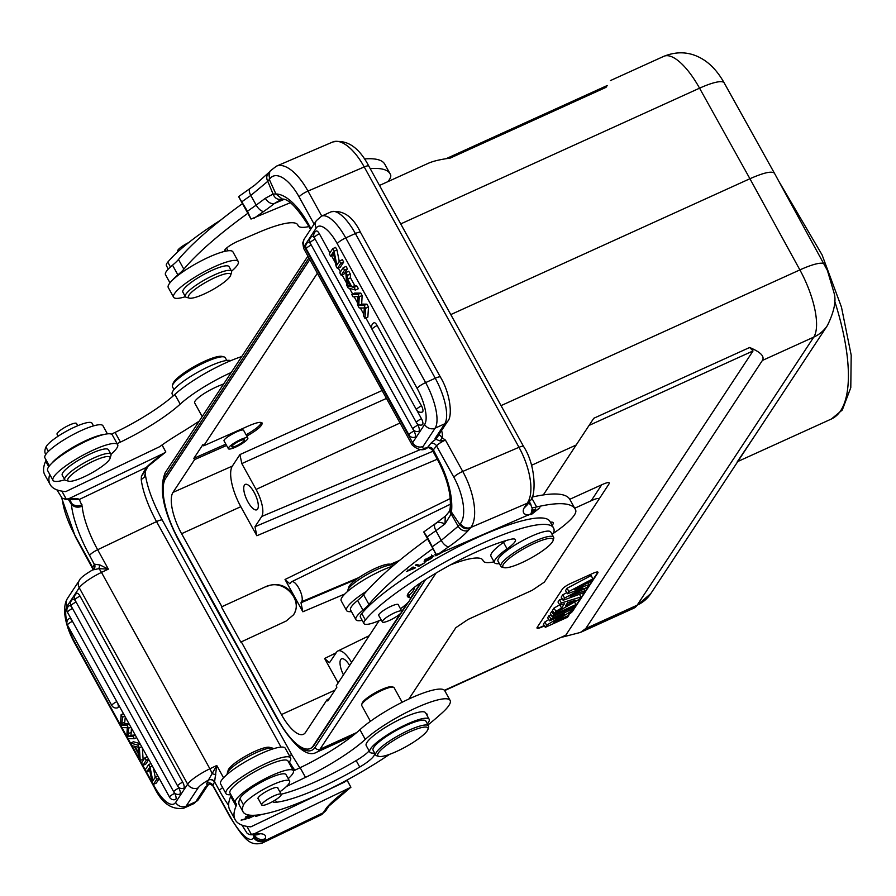 <?xml version="1.0" encoding="UTF-8"?>
<svg xmlns="http://www.w3.org/2000/svg" width="896" height="896" viewBox="0 0 896 896"><rect width="100%" height="100%" fill="white"/><g stroke="black" fill="none" stroke-linecap="round" stroke-linejoin="round"><path stroke-width="1.34" d="M549.562 620.861L564.446 614.107L546.694 625.229L545.317 627.323L567.56 617.21L568.814 615.306L553.582 622.227L571.738 610.87L573.07 608.854L550.827 618.957L549.562 620.861L547.646 617.725L548.957 615.731L550.827 618.957M548.766 619.55L544.813 622.026L546.694 625.229M544.813 622.026L543.39 624.187L545.317 627.323M567.84 613.312L568.814 615.306M572.466 607.611L573.07 608.854M551.018 614.79L548.957 615.731M552.25 616.795L574.493 606.693L575.859 604.621L553.605 614.723L552.25 616.795L550.323 613.659L551.746 611.509L553.605 614.723M574.56 601.989L575.859 604.621M552.821 611.016L551.746 611.509M565.578 605.774L575.322 600.275L567.582 602.728L565.578 605.774M579.421 599.211L580.888 596.994L561.344 602.986L559.91 605.17L564.435 603.725L561.59 608.048L555.867 611.296L554.389 613.536L579.421 599.211M579.522 594.261L580.888 596.994M562.274 598.886L559.496 599.738L561.344 602.986M559.496 599.738L557.995 602.022L559.91 605.17M559.776 604.957L561.59 608.048M559.709 604.845L553.997 608.093L555.867 611.296M553.997 608.093L552.451 610.434L554.389 613.536M583.072 588.157L567.426 593.757L568.915 591.483L592.827 578.861L591.438 580.978L574.627 589.758L589.053 584.595L587.406 587.093L570.147 596.266L585.054 590.666L583.688 592.738L563.125 600.275L564.592 598.058L583.072 588.157M592.827 578.861L591.192 575.523L567.045 588.28L565.51 590.61L567.426 593.757M566.765 592.682L562.71 594.843L564.592 598.058M562.71 594.843L561.21 597.128L563.125 600.275M584.136 588.829L585.054 590.666M588.112 582.714L589.053 584.595M567.045 588.28L568.915 591.483M544.23 625.554L541.744 626.674A7.538 1.523 -28.9 0 1 536.973 627.894M597.834 572.074A7.538 1.523 -28.9 0 1 597.61 572.611L572.32 610.994A7.538 1.523 -28.9 0 1 568.31 614.275M568.467 614.6A7.538 1.523 151.1 0 0 572.499 611.318L597.789 572.936A7.538 1.523 151.1 0 0 597.968 572.208A7.538 1.523 151.1 0 0 593.062 573.294L570.584 583.498A7.538 1.523 151.1 0 0 562.475 588.974L537.186 627.357A7.538 1.523 151.1 0 0 537.018 628.085A7.538 1.523 151.1 0 0 541.923 626.998L544.421 625.867M239.165 441.168A7.157 1.456 151.1 0 0 231.84 446.802A7.157 1.456 151.1 0 0 238.806 444.618A7.157 1.456 151.1 0 0 244.373 439.891A7.157 1.456 151.1 0 0 239.165 441.168M239.758 439.958A11.11 2.251 -28.9 0 1 247.834 437.976A11.11 2.251 -28.9 0 1 247.576 439.051A11.11 2.251 -28.9 0 1 237.395 446.275A11.11 2.251 -28.9 0 1 228.379 448.717A11.11 2.251 -28.9 0 1 239.758 439.958M224.112 441C222.219 438.682 242.715 427.582 243.667 430.416L247.834 437.976M221.894 606.704L266.941 586.13L221.894 606.704L181.597 533.702A34.518 12.163 -114.4 0 1 172.984 492.397L194.566 459.637L193.85 458.349L202.955 444.528L203.672 445.816L248.83 425.802C256.435 422.542 260.882 421.613 262.17 423.024C262.36 425.746 257.242 430.102 246.803 436.106M247.901 501.838A13.944 4.917 -114.4 0 0 256.782 509.802A13.944 4.917 -114.4 0 0 255.494 495.074A13.944 4.917 -114.4 0 0 245.246 484.411A13.944 4.917 -114.4 0 0 247.901 501.838M432.902 451.248L254.968 526.725L256.85 535.741L240.8 506.677A33.914 11.95 65.6 0 1 232.344 466.088L239.926 454.574L241.808 463.59L386.467 398.418M254.968 526.725L261.71 516.488A22.602 7.974 65.6 0 0 256.077 489.429L241.808 463.59M349.642 665.448A13.944 4.917 -114.4 0 0 341.533 658.829A13.944 4.917 -114.4 0 0 343.448 674.856M266.941 586.13C278.062 582.378 287.056 585.547 293.944 595.638L302.859 611.789L300.978 602.773L301.683 601.698A11.301 3.987 65.6 0 0 299.398 589.198A11.301 3.987 65.6 0 0 291.626 581.739L450.43 504.19M221.558 607.208L240.811 642.096L286.194 621.018L293.586 614.734C297.237 608.709 297.36 602.336 293.944 595.638L285.029 579.488L289.856 583.778L290.987 582.333A11.301 3.987 65.6 0 1 291.626 581.739M329.336 698.645L327.085 699.686L305.502 732.446A34.518 12.163 -114.4 0 1 303.475 734.272A34.518 12.163 -114.4 0 1 281.445 714.582L241.147 641.581M338.117 682.954L324.61 658.482L329.437 662.771L336.605 652.142A22.602 7.974 65.6 0 1 337.882 650.978A22.602 7.974 65.6 0 1 351.59 662.491M327.085 699.686L327.802 700.986L336.896 687.165L336.19 685.877L379.154 620.648M266.605 586.645C283.069 578.088 303.923 600.062 293.44 614.936M227.998 630.403L178.147 538.899A3.763 0.739 151.3 0 0 178.058 539.246L278.354 720.933A3.763 0.795 -29.1 0 1 278.432 720.563L228.088 630.045M407.109 733.074A28.638 5.802 -28.9 0 1 409.259 732.066A28.638 5.802 -28.9 0 1 427.963 729.31A28.638 5.802 -28.9 0 1 405.664 746.872A28.638 5.802 -28.9 0 1 378.918 756.381A28.638 5.802 -28.9 0 1 407.109 733.074M378.918 756.381L376.936 755.854A30.139 6.115 -28.9 0 1 375.76 755.07A30.139 6.115 -28.9 0 1 408.89 730.262A30.139 6.115 -28.9 0 1 428.534 725.939A30.139 6.115 -28.9 0 1 428.568 727.362L427.963 729.31M428.534 725.939L425.858 721.09A30.139 6.115 151.1 0 0 396.514 730.307A30.139 6.115 151.1 0 0 373.083 750.221L375.76 755.07M268.99 803.432A11.11 2.251 -28.9 0 1 261.744 805.034A11.11 2.251 -28.9 0 1 270.379 797.686A11.11 2.251 -28.9 0 1 281.21 794.293A11.11 2.251 -28.9 0 1 268.99 803.432M277.838 788.2A11.301 2.296 151.1 0 0 277.805 787.741A11.301 2.296 151.1 0 0 266.795 791.19A11.301 2.296 151.1 0 0 258.014 798.661A11.301 2.296 151.1 0 0 258.384 798.941M389.547 754.354A110.768 22.467 -28.9 0 1 243.029 811.81A110.768 22.467 -28.9 0 1 243.51 804.933A26.376 5.354 -28.9 0 1 266.93 787.517A26.376 5.354 -28.9 0 1 289.576 781.077A26.376 5.354 -28.9 0 1 281.579 790.552A30.139 6.115 151.1 0 0 279.866 791.862M272.608 801.606A30.139 6.115 151.1 0 0 276.573 802.222A85.904 17.416 151.1 0 0 359.733 767.054A22.602 4.581 151.1 0 0 374.338 753.827A22.602 4.581 151.1 0 0 372.512 753.11A33.914 6.877 -28.9 0 1 369.779 752.046A33.914 6.877 -28.9 0 1 396.144 729.635A33.914 6.877 -28.9 0 1 429.15 719.264A33.914 6.877 -28.9 0 1 427.381 723.845M289.576 781.077L286.014 774.614A26.376 5.354 151.1 0 0 263.368 781.066A26.376 5.354 151.1 0 0 239.949 798.47A110.768 22.467 151.1 0 0 239.467 805.358L243.029 811.81M429.15 719.264L425.589 712.813A33.914 6.877 151.1 0 0 392.582 723.173A33.914 6.877 151.1 0 0 366.218 745.584L369.779 752.046M369.152 750.904A22.602 4.581 -28.9 0 1 356.171 760.592A85.904 17.416 -28.9 0 1 281.165 794.226M250.566 815.237L246.434 816.379L245.325 817.186L248.752 816.547L245.851 818.653L241.08 820.131L245.56 819.302L251.126 815.27M252.291 815.304L254.083 815.707L249.928 817.69L250.701 816.782L249.749 817.051L248.562 818.44L255.405 815.214M266.358 813.512L267.266 813.31M260.68 814.598L257.141 815.752L257.499 815.024M256.659 815.114L255.774 816.502L261.542 814.464M273.482 748.742A26.376 5.354 151.1 0 0 272.485 748.104L269.528 747.32A24.114 4.894 151.1 0 0 247.005 755.328A24.114 4.894 151.1 0 0 228.222 770.123L227.315 773.046A26.376 5.354 151.1 0 0 227.315 774.222M272.485 748.104A26.376 5.354 151.1 0 0 247.845 756.862A26.376 5.354 151.1 0 0 227.315 773.046M290.606 757.915L285.253 748.227A36.926 7.493 151.1 0 0 249.312 759.517A36.926 7.493 151.1 0 0 220.606 783.91L225.96 793.598A36.926 7.493 -28.9 0 1 254.666 769.205A36.926 7.493 -28.9 0 1 290.606 757.915A36.926 7.493 -28.9 0 1 288.893 762.619M230.843 794.662A36.926 7.493 -28.9 0 1 225.96 793.598M348.835 779.061A75.354 15.277 151.1 0 0 344.669 781.995L250.869 826.84A226.061 45.842 -28.9 0 1 235.222 819.84A226.061 45.842 -28.9 0 1 236.085 806.075A37.677 7.638 151.1 0 0 236.23 803.779A37.677 7.638 151.1 0 0 235.738 803.242A33.152 6.72 -28.9 0 1 235.312 802.76A33.152 6.72 -28.9 0 1 261.094 780.853A33.152 6.72 -28.9 0 1 293.373 770.717A33.152 6.72 -28.9 0 1 288.232 778.646M231.078 795.088A37.677 7.638 -28.9 0 1 230.731 796.387A226.061 45.842 151.1 0 0 229.88 810.152L235.222 819.84M293.373 770.717L288.019 761.029A33.152 6.72 151.1 0 0 255.741 771.165A33.152 6.72 151.1 0 0 229.97 793.072L235.312 802.76M365.277 739.402A52.752 10.696 -28.9 0 1 414.904 708.389A52.752 10.696 -28.9 0 1 450.117 700.426L444.774 690.738A52.752 10.696 151.1 0 0 409.562 698.701A52.752 10.696 151.1 0 0 359.934 729.702L365.277 739.402A67.816 13.754 151.1 0 1 305.491 777.381L286.474 786.475M293.451 770.885L300.149 767.693A67.816 13.754 -28.9 0 0 359.934 729.702M450.117 700.426A52.752 10.696 -28.9 0 1 442.602 712.443A173.309 35.146 -28.9 0 1 427.986 724.954M347.166 780.226L350.907 787.248L347.066 780.293M124.835 716.162L122.506 717.226L121.106 714.694L120.467 724.752L122.046 727.619A1892.285 667.061 -114.4 0 1 126.739 727.675A24.707 8.714 65.6 0 0 127.277 727.653L126.829 736.288L128.15 738.674L134.344 738.674L132.978 736.187A1342.645 473.301 -114.4 0 1 129.315 736.546A55.082 19.421 65.6 0 0 127.949 736.736L130.827 735.426A30.71 10.83 -114.4 0 0 131.219 732.357L131.41 728.078M121.106 714.694L123.435 713.63M122.506 717.226L121.856 723.498A41.742 14.717 65.6 0 1 121.598 725.245A127.277 44.867 65.6 0 1 122.685 725.144M125.373 723.845A127.277 44.867 -114.4 0 0 124.488 723.934A41.742 14.717 -114.4 0 0 124.734 722.176L125.283 716.979M124.488 723.934L121.598 725.245M129.069 723.845L125.552 723.766L122.662 725.077L126.885 725.166L129.214 724.114M130.894 727.16L128.576 728.213L126.885 725.166M128.576 728.213L128.33 733.667A30.71 10.83 65.6 0 1 127.938 736.736M135.195 734.944A1342.645 473.301 65.6 0 1 132.205 735.235L129.315 736.546M132.205 735.235A55.082 19.421 -114.4 0 0 130.838 735.426M135.296 735.134L132.978 736.187M136.674 737.61L134.344 738.674M69.362 618.509A4.883 1.725 65.6 0 1 71.859 620.2M117.466 702.811A4.883 1.725 65.6 0 1 117.768 707.739A4.894 4.894 0 0 1 111.821 705.499A4.894 0.997 -28.9 0 1 116.816 701.646M72.979 599.234A4.883 1.725 65.6 0 1 75.466 600.925M178.091 786.699L178.842 788.043A4.883 1.725 65.6 0 1 179.726 794.158M182.717 782.152A4.883 1.725 65.6 0 1 183.602 788.278A4.894 4.894 0 0 1 177.654 786.027A4.894 0.997 -28.9 0 1 182.717 782.152L80.013 596.109A4.894 0.997 151.1 0 0 74.95 599.984L177.654 786.027M76.854 593.342A4.883 1.725 65.6 0 1 80.013 596.109M69.406 605.674A4.883 1.725 65.6 0 1 71.904 607.376M174.216 792.59L174.653 793.363A4.883 1.725 65.6 0 1 175.538 799.49M147.235 756.739L144.906 757.803L146.261 760.267L148.59 759.214M144.906 757.803L141.534 762.922L142.89 765.386L146.261 760.267M148.77 759.539L145.779 764.075L142.89 765.386M138.421 752.674L134.926 746.357L137.021 746.894A14.997 5.286 65.6 0 0 138.253 746.928A31.819 11.222 65.6 0 0 138.275 749.09L138.421 752.674M138.477 753.995L134.176 746.189L132.026 745.696L130.581 743.075L137.906 745.114L139.373 747.779L140.213 760.525L138.656 757.714L138.477 753.995M137.906 745.114L140.235 744.061M130.581 743.075L133.459 741.765L139.966 743.568M141.702 746.726L139.373 747.779M140.213 760.525L143.102 759.214L142.352 747.902M159.275 778.557L156.285 783.093L153.395 784.403L151.995 781.872L149.24 768.051L146.586 772.083L145.275 769.709L148.658 764.59L150.046 767.122L152.813 780.942L155.456 776.922L156.766 779.285L159.096 778.232M153.395 784.403L156.766 779.285M150.976 763.538L148.658 764.59M152.376 766.069L150.046 767.122M153.339 767.805L155.232 777.269M157.786 775.869L155.456 776.922M149.71 770.414L146.586 772.083M93.486 569.43A4.525 4.301 33.9 0 0 94.438 564.178L99.971 564.984L98.84 568.646L92.68 569.968M70.437 499.621L71.389 504.235C74.166 507.282 77.762 507.942 82.197 506.206A44.834 12.174 -115.6 0 0 97.653 549.741L108.36 569.128L101.483 572.41A7.907 2.15 64.4 0 0 98.84 568.646L108.36 569.128L99.971 564.984M289.285 755.518A7.907 1.602 -28.9 0 1 292.096 755.317L162.299 520.184C152.79 502.387 147.101 486.909 145.23 473.771L144.301 477.165L141.243 479.595L141.411 476.179L145.286 470.971M72.15 499.688L79.318 499.464L146.25 467.466A7.907 6.194 46 0 0 147.997 466.379A7.907 6.194 46 0 0 148.008 466.368L165.446 452.278M61.858 491.12L66.371 499.307L69.53 498.355L163.341 453.51A75.354 15.277 151.1 0 0 146.25 467.466L141.445 476.157M71.098 499.195L72.072 499.677L74.659 498.49A226.061 45.842 -28.9 0 1 69.53 498.355M71.042 499.52L74.659 498.49A60.278 12.219 151.1 0 1 79.318 499.464L82.197 506.206M83.496 477.109A24.114 4.894 -28.9 0 1 68.734 481.208A24.114 4.894 -28.9 0 1 86.531 464.632A24.114 4.894 -28.9 0 1 110.04 458.405A24.114 4.894 -28.9 0 1 83.496 477.109M68.734 481.208L65.766 480.413A26.376 5.354 -28.9 0 1 64.736 479.73A26.376 5.354 -28.9 0 1 85.243 462.291A26.376 5.354 -28.9 0 1 110.914 454.238A26.376 5.354 -28.9 0 1 110.947 455.482L110.04 458.405M110.914 454.238L108.416 449.714A26.376 5.354 151.1 0 0 91.224 453.499A26.376 5.354 151.1 0 0 62.238 475.205L64.736 479.73M64.77 479.786A36.926 7.493 -28.9 0 1 52.998 480.301A36.926 7.493 -28.9 0 1 93.587 449.915A36.926 7.493 -28.9 0 1 117.656 444.618A36.926 7.493 -28.9 0 1 110.947 454.306M117.656 444.618L112.302 434.918A36.926 7.493 151.1 0 0 88.234 440.227A36.926 7.493 151.1 0 0 47.656 470.613L52.998 480.301M223.709 383.925L219.262 385.706A18.838 3.819 151.1 0 0 213.293 388.438A18.491 3.752 151.1 0 0 194.645 402.864L202.205 416.562M77.739 425.723L76.518 423.494A11.11 2.251 151.1 0 0 69.272 425.096A11.11 2.251 151.1 0 0 57.053 434.235L58.139 436.206M230.765 360.674A33.914 6.877 151.1 0 0 196.358 373.005A33.914 6.877 151.1 0 0 172.222 394.173L173.197 395.92M93.498 425.88L92.019 423.203A26.376 5.354 151.1 0 0 69.373 429.643A26.376 5.354 151.1 0 0 45.954 447.048A110.768 22.467 151.1 0 0 45.472 453.936L45.763 454.462M188.731 242.558A11.11 2.251 151.1 0 0 177.666 251.16L177.946 251.675M220.797 220.024A110.768 22.467 151.1 0 0 167.787 262.125A26.376 5.354 151.1 0 0 166.41 265.675L168.28 269.08M223.787 274.266A24.114 4.894 -28.9 0 1 230.642 275.318A24.114 4.894 -28.9 0 1 211.87 290.114A24.114 4.894 -28.9 0 1 189.336 298.122A24.114 4.894 -28.9 0 1 197.915 287.246A24.114 4.894 -28.9 0 1 223.787 274.266M189.336 298.122L186.379 297.338A26.376 5.354 -28.9 0 1 185.349 296.643A26.376 5.354 -28.9 0 1 214.334 274.938A26.376 5.354 -28.9 0 1 224.056 271.242A26.376 5.354 -28.9 0 1 231.526 271.152A26.376 5.354 -28.9 0 1 231.56 272.395L230.642 275.318M231.526 271.152L229.029 266.627A26.376 5.354 151.1 0 0 211.837 270.424A26.376 5.354 151.1 0 0 182.851 292.118L185.349 296.643M185.382 296.71A36.926 7.493 -28.9 0 1 173.611 297.226A36.926 7.493 -28.9 0 1 214.2 266.84A36.926 7.493 -28.9 0 1 238.258 261.531A36.926 7.493 -28.9 0 1 231.56 271.219M238.258 261.531L232.915 251.843A36.926 7.493 151.1 0 0 208.846 257.152A36.926 7.493 151.1 0 0 168.269 287.526L173.611 297.226M242.469 203.605A226.061 45.842 151.1 0 0 178.494 259.482A37.677 7.638 -28.9 0 1 172.525 265.182A33.152 6.72 151.1 0 0 165.502 274.725L169.971 282.822M172.357 280.235A33.152 6.72 -28.9 0 1 177.878 274.87A37.677 7.638 151.1 0 0 183.848 269.17A226.061 45.842 -28.9 0 1 247.822 213.304M308.885 226.587A52.752 10.696 -28.9 0 1 298.144 225.702A52.752 10.696 -28.9 0 1 297.987 225.333A67.816 13.754 151.1 0 0 297.786 224.874A67.816 13.754 151.1 0 0 258.563 232.411L237.843 241.304A11.301 2.296 151.1 0 0 224.594 250.97A11.301 2.296 151.1 0 0 225.098 251.283M370.194 168.605A173.309 35.146 -28.9 0 1 390.141 173.891A173.309 35.146 -28.9 0 1 390.667 175.078A52.752 10.696 -28.9 0 1 387.912 181.63M390.141 173.891L384.787 164.203A173.309 35.146 151.1 0 0 364.403 158.95M365.602 308.336L364.022 305.469L366.912 304.158L368.491 307.026L365.602 308.336L364.963 318.405L367.853 317.094L368.491 307.026M363.384 307.944A127.277 44.867 65.6 0 0 364.47 307.843A41.742 14.717 65.6 0 0 364.224 309.602L363.574 315.874L364.963 318.405M363.406 308.022L359.184 307.922L357.504 304.875L357.739 299.421A30.71 10.83 65.6 0 1 358.131 296.363A55.082 19.421 65.6 0 1 356.754 296.554A1342.645 473.301 -114.4 0 0 353.102 296.901L351.725 294.426L354.614 293.115L360.808 293.104L362.13 295.49L359.24 296.8L357.918 294.414L351.725 294.426M357.918 294.414L360.808 293.104M359.24 296.8L358.792 305.446A24.707 8.714 65.6 0 1 359.33 305.413A1892.285 667.061 -114.4 0 0 364.022 305.469M366.912 304.158A1892.285 667.061 65.6 0 1 362.219 304.102A24.707 8.714 -114.4 0 0 361.682 304.136L358.792 305.446M361.682 304.125L362.13 295.49M421.512 405.877A4.883 1.725 65.6 0 1 422.397 412.003A4.894 4.894 0 0 1 416.45 409.763A4.894 0.997 -28.9 0 1 421.512 405.877L377.16 325.528A4.894 0.997 151.1 0 0 372.098 329.414L416.45 409.763M374.002 322.762A4.883 1.725 65.6 0 1 377.16 325.528M416.853 423.259L417.894 425.152A4.883 1.725 65.6 0 1 418.79 431.278M312.043 236.342A4.883 1.725 65.6 0 1 314.53 238.045M308.168 242.234A4.883 1.725 65.6 0 1 310.654 243.925M413.28 429.699L414.019 431.043A4.883 1.725 65.6 0 1 414.915 437.158M421.467 418.712A4.883 1.725 65.6 0 1 422.352 424.827A4.894 4.894 0 0 1 416.405 422.587A4.894 0.997 -28.9 0 1 421.467 418.712L416.898 410.424M316.232 231.022A4.883 1.725 65.6 0 1 319.39 233.789L329.918 252.874M331.52 255.763L335.384 262.763M338.318 268.094L340.424 271.891M342.07 274.882L346.55 282.99M349.507 288.344L352.632 294.011M354.166 296.789L357.582 302.982M360.326 307.944L363.754 314.149M365.87 317.99L371.773 328.686M341.174 275.296L339.808 272.821L343.179 267.702L344.546 270.178L347.435 268.867L344.064 273.986L341.174 275.296L344.546 270.178M347.435 268.867L346.069 266.392L343.179 267.702M347.816 286.16A31.819 11.222 65.6 0 0 347.805 284.01L347.659 280.426L351.142 286.742L349.048 286.205A14.997 5.286 65.6 0 0 347.816 286.16L350.224 285.074M347.592 279.104L351.893 286.899L354.054 287.403L355.499 290.024L348.174 287.974L346.696 285.309L345.856 272.563L347.413 275.374L347.592 279.104L350.482 277.794L354.782 285.589L351.893 286.899M354.054 287.403L356.944 286.093L358.389 288.702L355.499 290.024M345.856 272.563L348.746 271.253L350.302 274.064L347.413 275.374M350.302 274.064L350.482 277.794M354.782 285.589L356.944 286.093M334.074 251.216L336.829 265.037L339.483 261.016L340.794 263.379L343.683 262.069L340.312 267.187L337.422 268.498L336.022 265.966L333.256 252.157L330.613 256.166L329.302 253.803L332.674 248.685L334.074 251.216L336.963 249.906L339.248 261.363M337.422 268.498L340.794 263.379M333.726 254.509L330.613 256.166M336.963 249.906L335.563 247.374L332.674 248.685M343.683 262.069L342.373 259.706L339.483 261.016M432.174 449.882C429.386 447.686 427.728 447.048 427.179 447.955L427.414 447.675A4.525 4.021 -135.3 0 1 433.171 450.061L432.152 449.882L437.629 459.805A7.907 1.602 -28.9 0 1 437.987 458.797L433.395 449.803A4.525 3.976 38.6 0 0 427.504 447.53L427.414 447.675M449.926 509.398C450.419 510.037 448.851 512.31 445.245 516.242L445.021 523.88L435.926 530.701C433.966 526.624 434 524.205 436.016 523.432C437.282 521.853 440.283 521.998 445.021 523.88L451.203 513.968A7.907 5.734 -165.4 0 1 449.926 509.398L450.184 508.133L451.494 512.131M459.749 524.418C462.437 528.248 465.875 529.57 470.053 528.382L470.77 527.475A7.907 6.955 -141.4 0 1 460.466 523.51L459.749 524.418M460.466 523.51A37.677 16.229 66.8 0 0 453.835 477.198A7.907 1.602 -28.9 0 1 462.739 471.442L518.986 447.306A45.584 19.645 -113.2 0 1 527.352 502.902L530.174 500.371M527.386 502.88L523.936 508.211L527.363 504.75M529.458 501.525L532.19 508.357L531.082 513.778L439.107 553.571A226.061 45.842 -28.9 0 1 448.829 546.706A7.907 3.517 -124.8 0 1 441.246 540.4L458.17 526.266A7.907 6.72 41.6 0 0 468.317 530.443L470.03 528.394M393.702 565.275A26.376 5.354 151.1 0 0 393.098 565.029L390.141 564.245A24.114 4.894 151.1 0 0 367.618 572.253A24.114 4.894 151.1 0 0 348.835 587.048L347.917 589.971A26.376 5.354 151.1 0 0 347.917 591.147M393.098 565.029A26.376 5.354 151.1 0 0 369.902 573.003A26.376 5.354 151.1 0 0 347.917 589.971M392.75 566.093A36.926 7.493 151.1 0 0 357.235 584.158A36.926 7.493 151.1 0 0 341.219 600.835L346.562 610.523A36.926 7.493 -28.9 0 1 366.598 591.237M351.456 611.587A36.926 7.493 -28.9 0 1 346.562 610.523M413.101 566.978L406.661 571.57L415.038 567.515A4.794 0.974 -28.9 0 1 415.162 567.616A4.794 0.974 -28.9 0 1 414.938 568.221L408.005 570.797L413.347 567.426M552.115 525.37A18.838 3.819 151.1 0 0 553.202 522.693A18.838 3.819 151.1 0 0 550.368 522.2M401.867 611.341A11.11 2.251 -28.9 0 1 392.874 618.722A11.11 2.251 -28.9 0 1 382.357 621.947A11.11 2.251 -28.9 0 1 390.992 614.611A11.11 2.251 -28.9 0 1 401.811 611.206A11.11 2.251 -28.9 0 1 401.867 611.341L407.098 603.4M398.451 605.114A11.301 2.296 151.1 0 0 398.418 604.654A11.301 2.296 151.1 0 0 387.408 608.115A11.301 2.296 151.1 0 0 378.627 615.586A11.301 2.296 151.1 0 0 378.986 615.854M505.938 540.602A22.602 4.581 -28.9 0 1 503.507 542.405A33.914 6.877 151.1 0 0 490.974 556.214L494.536 562.677A33.914 6.877 -28.9 0 1 507.069 548.856A22.602 4.581 151.1 0 0 515.424 539.65A22.602 4.581 151.1 0 0 509.6 539.571A85.904 17.416 151.1 0 0 421.546 582.165A30.139 6.115 151.1 0 0 407.434 596.467A30.139 6.115 151.1 0 0 408.878 597.318A26.376 5.354 -28.9 0 1 410.144 598.069A26.376 5.354 -28.9 0 1 400.467 608.754M381.147 619.774A26.376 5.354 -28.9 0 1 363.966 623.56A26.376 5.354 -28.9 0 1 365.344 619.998A110.768 22.467 -28.9 0 1 468.821 549.685A110.768 22.467 -28.9 0 1 553.504 527.878A110.768 22.467 -28.9 0 1 554.098 530.79A33.914 6.877 -28.9 0 1 552.138 534.475M499.363 563.606A33.914 6.877 -28.9 0 1 494.536 562.677M536.48 542.416A28.638 5.802 -28.9 0 1 553.078 540.579A28.638 5.802 -28.9 0 1 530.779 558.152A28.638 5.802 -28.9 0 1 504.022 567.661A28.638 5.802 -28.9 0 1 510.35 557.558A28.638 5.802 -28.9 0 1 536.48 542.416M504.022 567.661L502.051 567.134A30.139 6.115 -28.9 0 1 500.864 566.339A30.139 6.115 -28.9 0 1 536.211 540.557A30.139 6.115 -28.9 0 1 553.638 537.208A30.139 6.115 -28.9 0 1 553.683 538.63L553.078 540.579M553.638 537.208L550.794 532.045A30.139 6.115 151.1 0 0 533.355 535.394A30.139 6.115 151.1 0 0 498.019 561.176L500.864 566.339M553.504 527.878L549.931 521.416A110.768 22.467 151.1 0 0 465.248 543.234A110.768 22.467 151.1 0 0 361.782 613.536A26.376 5.354 151.1 0 0 360.394 617.098L363.966 623.56M441.806 552.406L440.922 553.067A3.36 0.683 -28.9 0 1 436.486 554.87L435.277 555.576A5.186 1.053 151.1 0 0 436.117 555.677L435.87 555.229M436.117 555.677L443.038 551.88M435.602 553.459L434.974 554.411L436.251 554.31M424.973 562.61L419.798 565.365L416.595 564.424L415.318 565.197L418.947 566.272L424.973 562.61M418.197 564.894L418.947 566.272M425.006 559.608L425.454 560.426L425.813 559.518C430.226 556.472 432.365 555.867 432.23 557.715C427.706 560.818 425.578 561.422 425.813 559.518L425.6 559.126M431.491 554.915L432.23 557.715M425.566 561.49L433.91 556.08L432.432 555.789L424.099 561.198L425.566 561.49L424.693 559.91M533.602 510.026L530.712 514.562L531.597 514.326L539.896 507.741L532.549 513.139L535.595 508.906L532.022 511.28M531.899 511.818L533.77 510.328M531.294 513.755L531.597 514.326M532.202 512.501L532.549 513.139M532.168 510.317L532.952 509.656L532.213 509.891M445.11 550.995L446.275 550.491M427.549 538.877A226.061 45.842 151.1 0 0 363.574 594.754A37.677 7.638 -28.9 0 1 357.605 600.454A33.152 6.72 151.1 0 0 350.582 609.997L355.925 619.685A33.152 6.72 -28.9 0 1 362.958 610.142A37.677 7.638 151.1 0 0 368.917 604.442A226.061 45.842 -28.9 0 1 432.902 548.565M413.986 587.653A33.152 6.72 -28.9 0 1 408.789 595.616M362.197 620.346A33.152 6.72 -28.9 0 1 355.925 619.685M494.077 561.837A52.752 10.696 -28.9 0 1 483.224 560.963A52.752 10.696 -28.9 0 1 483.067 560.605A67.816 13.754 151.1 0 0 482.866 560.134A67.816 13.754 151.1 0 0 450.386 564.917M532.134 507.875A75.354 15.277 151.1 0 0 536.67 506.968A173.309 35.146 -28.9 0 1 575.221 509.152A173.309 35.146 -28.9 0 1 575.747 510.35A52.752 10.696 -28.9 0 1 552.63 533.848M575.221 509.152L569.867 499.464A173.309 35.146 151.1 0 0 532.067 497.101M439.107 553.571L436.072 554.322L427.213 536.838L423.73 531.955L436.766 522.648M436.072 554.322L423.73 531.955M459.715 524.406L458.17 526.266L451.203 513.968L451.506 512.142L459.726 524.418M269.674 171.875L269.326 179.469L275.912 193.984L282.24 199.013M440.126 440.978L442.086 437.752L445.446 440.104L440.126 440.978L435.904 439.275L438.413 435.59C439.062 434.459 440.272 435.187 442.086 437.752A13.216 11.614 -141.4 0 0 441.515 430.606M437.651 436.442L435.176 438.424M437.842 436.184L447.608 421.355A7.907 7.224 -146.6 0 1 444.752 423.786L435.064 438.48L435.904 439.275A12.432 2.52 151.1 0 0 430.64 443.598A4.525 3.976 38.6 0 1 436.531 445.872L433.395 449.803M435.064 438.48L438.424 435.602M290.326 202.72L251.003 219.061L247.475 211.266A233.968 47.443 -28.9 0 1 256.2 205.117L265.294 198.307L273.056 194.074C274.938 198.52 277.995 200.178 282.184 199.058L281.378 199.338M268.195 173.499A7.907 6.731 41.6 0 0 267.792 181.317L273.067 194.062L275.912 193.984A52.752 22.725 -113.2 0 1 308.19 223.653A7.907 1.602 151.1 0 0 307.821 224.661C296.766 207.312 288.299 198.778 282.43 199.08M254.027 218.31A226.061 45.842 -28.9 0 1 263.771 211.422A7.907 3.517 55.2 0 1 256.189 205.117L250.824 195.451L267.792 181.317L270.043 178.562A7.907 6.955 -141.4 0 1 270.413 170.8L269.73 171.674M265.294 198.307C267.882 202.294 270.872 204.042 274.243 203.571L281.501 199.27M247.475 211.266L238.65 196.683L239.445 196.034M251.003 219.061L238.65 196.683M379.501 185.45L428.21 163.33C433.07 161.146 440.384 159.41 450.15 158.122L606.021 87.338L607.197 85.534L446.074 158.704M607.152 85.546L606.021 87.338M226.778 360.45L225.266 357.717A30.139 6.115 151.1 0 0 224.078 356.933L222.107 356.406A28.638 5.802 151.1 0 0 195.362 365.915A28.638 5.802 151.1 0 0 173.062 383.488L172.458 385.437A30.139 6.115 151.1 0 0 172.491 386.859L174.003 389.592M224.078 356.933A30.139 6.115 151.1 0 0 195.922 366.934A30.139 6.115 151.1 0 0 172.458 385.437M45.998 459.827A37.677 7.638 -28.9 0 1 45.662 461.126A226.061 45.842 151.1 0 0 44.8 474.891L50.154 484.579A226.061 45.842 -28.9 0 1 49.717 474.342M51.744 463.31A33.152 6.72 -28.9 0 1 76.014 445.592A33.152 6.72 -28.9 0 1 103.947 434.493M107.408 433.854L102.939 425.757A33.152 6.72 151.1 0 0 70.661 435.904A33.152 6.72 151.1 0 0 44.89 457.811L49.358 465.909M111.429 434.157L115.069 432.421A67.816 13.754 -28.9 0 0 174.854 394.442L180.208 404.13A52.752 10.696 -28.9 0 1 231.246 372.478M180.208 404.13A67.816 13.754 151.1 0 1 120.422 442.109L117.141 443.677M241.73 356.563A52.752 10.696 151.1 0 0 174.854 394.442M199.158 421.198A173.309 35.146 -28.9 0 1 178.73 434.09A75.354 15.277 151.1 0 0 159.589 446.734L65.789 491.579A226.061 45.842 -28.9 0 1 50.154 484.579M56.874 489.843L62.227 498.277L66.371 499.307M162.086 444.954L165.838 451.987L161.997 445.021M163.341 453.51L165.838 451.987M68.488 499.61L71.389 504.269M325.494 811.059L323.187 812.784A7.907 7.414 -152.9 0 0 326.502 809.581L328.966 805.986L326.581 807.778L323.187 812.784L264.264 840.952A45.584 12.376 64.4 0 1 262.349 843.002L321.238 814.845A45.584 12.376 -115.6 0 0 322.963 813.142M264.578 840.258C260.232 841.702 256.693 840.515 253.994 836.696L253.646 837.458A7.907 7.448 26 0 0 264.264 840.952L265.283 838.656A7.907 7.56 -161.4 0 1 254.598 835.285L253.982 836.696L253.098 834.87M93.162 569.598L75.398 536.816A7.907 1.602 151.1 0 1 75.454 536.267L92.747 567.605L94.315 564.379A4.525 4.256 -154 0 1 94.371 568.4M222.656 787.629A7.907 1.602 -28.9 0 0 219.419 790.574L214.592 781.838L216.765 765.498L208.421 780.08A4.525 4.256 26 0 1 214.491 782.074L212.923 785.299A4.525 4.256 -154 0 0 206.853 783.294A12.432 2.52 151.1 0 0 208.477 784.493L205.419 787.069L207.95 785.176M215.869 774.928A4.525 0.829 18.8 0 0 212.005 773.651A7.907 2.15 64.4 0 0 209.888 768.79L216.765 765.498L223.541 777.784M214.491 782.074L214.592 781.838A4.525 4.2 19.4 0 0 208.555 779.89M207.334 785.702L205.419 787.058L195.742 801.763A7.907 7.224 33.4 0 0 198.598 799.333L193.469 803.79A38.058 13.418 -114.4 0 0 195.742 801.763L186.11 806.131A38.058 13.418 65.6 0 1 183.837 808.158L193.469 803.79M208.454 784.515L209.384 783.978M208.466 784.504L209.978 783.899L212.867 785.837L230.16 817.163A7.907 1.602 -28.9 0 1 230.216 816.626A37.677 10.237 64.4 0 0 253.646 837.458M350.907 787.248L254.61 833.627L250.074 834.714L247.307 833.549L241.954 825.104M246.926 826.392L251.451 834.579M426.989 715.344A18.838 3.819 151.1 0 0 427.078 714.157A18.838 3.819 151.1 0 0 426.026 713.597M402.158 702.262L394.094 687.658A18.491 3.752 151.1 0 0 393.366 687.176A18.491 3.752 151.1 0 0 376.096 693.314A18.491 3.752 151.1 0 0 361.693 704.659A18.491 3.752 151.1 0 0 361.726 705.533L370.429 721.302M393.366 687.176L391.854 686.773A17.326 3.517 151.1 0 0 376.208 692.227A17.326 3.517 151.1 0 0 362.309 702.8A17.326 3.517 151.1 0 0 362.163 703.158L361.693 704.659M574.706 508.234L591.226 500.73C597.486 497.93 599.85 497.75 598.338 500.192L544.387 582.086L532.224 590.296L468.014 619.461L455.862 627.67L408.856 699.026M608.81 484.243L598.338 500.192L608.81 484.243C610.333 481.802 607.958 481.981 601.709 484.792L591.226 500.73M569.766 499.296L601.709 484.792M444.45 690.301L565.768 635.208L444.685 690.592M562.565 637.056L580.429 632.43L585.782 628.522L762.384 360.45C764.848 356.395 760.603 352.072 749.627 347.491L593.768 418.275L543.301 494.939M565.768 635.208L753.032 350.952L749.627 347.491M774.48 173.309C772.117 170.766 763.93 172.57 749.93 178.73L699.563 88.178A56.515 19.925 -114.4 0 0 663.79 56.336C678.16 50.602 691.678 51.89 704.346 60.234C711.894 65.24 718.514 72.811 724.226 82.947L774.469 173.275M450.789 314.586L749.93 178.73L799.882 269.898A37.677 7.336 -28.7 0 1 824.286 264.208M421.534 582.165L410.11 599.514M408.565 601.866L313.914 745.539A50.49 17.797 -114.4 0 1 310.901 748.227L310.251 748.518A50.49 17.797 65.6 0 1 278.286 720.07L178.024 538.44A50.49 17.797 65.6 0 1 165.637 478.386L309.803 259.549M420.739 582.702L410.29 598.562M400.366 613.614L313.264 745.83A50.49 17.797 65.6 0 1 310.251 748.518M203.672 445.816L317.363 273.246M193.85 458.349L225.859 444.158M261.531 422.531C260.299 425.578 255.147 429.666 246.086 434.818M226.576 445.458L194.566 459.637M737.184 461.944L754.286 436.498M432.555 546.526A233.968 47.443 -28.9 0 1 441.246 540.4L435.926 530.701A233.968 47.443 151.1 0 0 427.213 536.838M580.429 632.43L633.774 608.205A56.515 19.925 -114.4 0 0 637.146 605.192A37.677 34.418 33.4 0 0 651.011 593.275M172.984 492.397L232.344 466.088M240.8 506.677L181.597 533.702M256.077 489.429L400.042 423.002M302.859 611.789L344.859 593.981M398.126 561.568L391.171 564.514M356.698 579.141L300.978 602.773M399.459 560.47L390.365 564.301M358.938 577.55L301.683 601.698M281.445 714.582L334.925 690.166M336.157 652.814L324.61 658.482M382.099 390.522L239.926 454.574M420.918 449.355L261.71 516.488M256.85 535.741L437.293 459.211M450.218 498.557L285.029 579.488M276.573 802.222L275.33 799.994M243.51 804.933L239.949 798.47M359.733 767.054L356.171 760.592M230.731 796.387L236.085 806.075M305.491 777.381L300.149 767.693M121.856 723.498L124.734 722.176M128.33 733.667L131.219 732.357M72.464 621.298A4.894 0.997 151.1 0 0 67.469 625.15A4.894 4.894 0 0 1 69.395 618.486M76.07 602.022A4.894 0.997 151.1 0 0 71.075 605.875A4.894 4.894 0 0 1 73.013 599.211M71.075 605.875L173.779 791.918A4.894 0.997 -28.9 0 1 178.842 788.043M72.509 608.474A4.894 0.997 151.1 0 0 67.502 612.326A4.894 4.894 0 0 1 69.44 605.662M67.502 612.326L169.59 797.238A4.894 0.997 -28.9 0 1 174.653 793.363M67.95 626.035A30.139 10.629 65.6 0 0 74.738 642.107L154.616 786.811A30.139 10.629 65.6 0 0 175.627 802.413L187.645 784.157L79.24 587.776L67.211 606.032A30.139 10.629 65.6 0 0 66.898 622.093M294.84 770.224A44.834 12.174 64.4 0 1 289.386 761.981M162.299 520.184A7.907 1.602 151.1 0 0 156.542 521.595A44.834 12.174 64.4 0 1 141.243 479.595M281.03 747.096L156.542 521.595L97.653 549.741A7.907 1.602 151.1 0 0 89.611 555.442L94.315 564.379M71.434 504.314A52.752 14.325 -115.6 0 0 89.611 555.442M81.973 504.739A7.907 6.574 -8.6 0 1 71.12 502.656L69.418 499.621M167.787 262.125L170.464 266.963M183.848 269.17L178.494 259.482M177.878 274.87L172.525 265.182M225.602 251.182L224.874 249.861M297.987 225.333L297.494 224.448M362.219 304.102L359.33 305.413M315.134 239.142A4.894 0.997 151.1 0 0 310.139 242.995L412.843 429.038A4.894 0.997 -28.9 0 1 417.894 425.152M311.259 245.022A4.894 0.997 151.1 0 0 306.264 248.875L408.968 434.918A4.894 0.997 -28.9 0 1 414.019 431.043M319.39 233.789A4.894 0.997 151.1 0 0 314.328 237.664L416.405 422.587M350.482 285.544L349.048 286.205M347.805 284.01L349.261 283.349M304.203 246.31L412.608 442.691L424.637 424.435A30.139 10.629 65.6 0 0 417.11 388.36L337.232 243.656A30.139 10.629 65.6 0 0 316.221 228.054L304.203 246.31A22.232 4.502 151.1 0 0 303.677 248.45L302.736 242.85L304.338 238.896A7.907 7.224 33.4 0 0 304.203 246.31M451.461 512.064A52.752 22.725 -113.2 0 0 437.987 458.797M530.298 500.371L529.536 501.402A7.907 7 -142 0 1 527.05 503.328L470.77 527.475A45.584 19.645 66.8 0 0 462.739 471.442L445.446 440.104A7.907 1.602 151.1 0 0 436.531 445.872L453.835 477.198M448.829 546.706C457.576 540.602 464.072 535.181 468.317 530.443M507.069 548.856L503.507 542.405M365.344 619.998L361.782 613.536M408.878 597.318L407.478 594.787M368.917 604.442L363.574 594.754M362.958 610.142L357.605 600.454M483.067 560.605L482.574 559.72M536.67 506.968L531.686 497.941M528.102 503.429A67.446 13.675 151.1 0 0 530.947 504.235M523.936 508.211A75.354 15.277 151.1 0 0 528.696 515.122M270.043 178.562A37.677 16.229 66.8 0 1 299.062 196.84A7.907 1.602 151.1 0 1 307.978 191.083L321.765 216.059M276.45 166.152A45.584 19.645 66.8 0 1 307.978 191.083L364.224 166.947A45.584 19.645 -113.2 0 0 332.696 142.016L276.45 166.152L270.413 170.8M368.794 166.062A7.907 1.602 151.1 0 0 364.224 166.947L518.986 447.306A7.907 1.602 -28.9 0 1 523.555 446.421L368.794 166.062C358.893 147.168 346.864 139.149 332.696 142.016M427.336 447.888C423.002 451.136 417.917 450.117 412.082 444.83A22.232 4.502 -28.9 0 1 412.608 442.691A7.907 7.224 33.4 0 0 423.091 446.41A14.314 2.901 -28.9 0 0 427.504 447.53L430.64 443.598M423.091 446.41L435.12 428.154A7.907 7.224 -146.6 0 1 424.637 424.435M417.11 388.36A7.907 1.602 -28.9 0 1 425.622 382.603A38.058 13.418 65.6 0 1 435.12 428.154L444.752 423.786A38.058 13.418 -114.4 0 0 435.254 378.235A7.907 1.602 -28.9 0 1 440.406 377.093C450.621 393.758 452.715 416.886 447.608 421.355M440.406 377.093L360.528 232.4A7.907 1.602 151.1 0 0 355.376 233.531L345.744 237.91A7.907 1.602 151.1 0 0 337.232 243.656M345.744 237.91L425.622 382.603L435.254 378.235L355.376 233.531A38.058 13.418 -114.4 0 0 331.128 211.814L321.496 216.182A38.058 13.418 65.6 0 1 345.744 237.91M316.221 228.054A7.907 7.224 -146.6 0 1 316.355 220.64L321.496 216.182M308.19 223.653L311.013 228.76M314.093 224.078L299.062 196.84M242.133 201.578A233.968 47.443 151.1 0 1 250.824 195.451A7.907 3.517 -124.8 0 1 250.096 188.496M263.771 211.422A60.278 12.219 151.1 0 0 274.243 203.571L284.11 199.349M178.058 539.246C163.027 510.216 158.76 488.006 165.267 472.629A3.763 3.438 33.4 0 0 165.211 476.157L308.941 257.981M45.954 447.048L48.373 451.438M45.662 461.126L48.742 466.715M120.422 442.109L115.069 432.421M326.57 809.446A7.907 7.414 -152.9 0 1 326.502 809.581L325.909 810.622M75.454 536.267A37.677 10.237 64.4 0 1 62.384 498.4M93.229 569.554L94.45 568.243A7.907 1.602 -28.9 0 1 93.083 568.366M92.691 568.142A7.907 1.602 -28.9 0 1 92.747 567.605A4.525 4.256 -154 0 1 93.285 569.52M175.627 802.413A7.907 7.224 33.4 0 0 186.11 806.131L198.139 787.875A7.907 7.224 -146.6 0 1 187.645 784.157A22.232 4.502 -28.9 0 1 209.888 768.79L101.483 572.41A22.232 4.502 151.1 0 0 79.24 587.776A7.907 7.224 -146.6 0 1 79.374 580.362C80.181 578.088 84.84 574.459 93.374 569.475M74.738 642.107A7.907 1.602 151.1 0 0 74.547 642.869C66.338 628.062 61.152 609.078 67.346 598.618A7.907 7.224 33.4 0 0 67.211 606.032M74.547 642.869L154.426 787.573A7.907 1.602 -28.9 0 1 154.616 786.811M198.139 787.875A14.314 2.901 -28.9 0 1 208.421 780.08L206.853 783.294M219.419 790.574A52.752 14.325 -115.6 0 0 228.648 805.381M230.216 816.626L212.923 785.299A7.907 1.602 151.1 0 0 212.867 785.837M265.283 838.656C266.336 835.363 264.488 833.728 259.717 833.762A226.061 45.842 -28.9 0 1 254.61 833.627M256.805 834.837L256.088 834.882A7.907 7.246 -90.8 0 0 259.717 833.762M348.41 788.782A75.354 15.277 151.1 0 0 326.581 807.778M585.782 628.522L637.146 605.192L813.747 337.12L762.384 360.45M753.032 350.952L589.086 425.41M436.016 573.093L319.973 749.246L356.642 732.592M576.195 445.01L531.44 465.338M278.354 720.933C294.806 747.242 307.552 757.68 316.602 752.248A56.515 19.925 65.6 0 0 319.973 749.246A3.763 3.438 33.4 0 1 314.978 747.477L425.634 579.51M827.613 325.192A37.677 34.418 -146.6 0 1 813.747 337.12A56.515 19.925 -114.4 0 0 799.882 269.898L501.043 405.63M724.158 82.835A37.677 7.941 150.9 0 0 699.563 88.178L400.725 223.91M178.147 538.899A52.752 18.592 65.6 0 1 165.211 476.157M314.978 747.477A52.752 18.592 65.6 0 1 278.432 720.563M313.264 745.83L313.914 745.539M738.338 461.261L831.432 418.981A154.47 54.454 -114.4 0 0 845.813 346.326A154.47 54.454 -114.4 0 0 834.546 300.664M633.774 608.205L650.776 593.622L827.389 325.55C834.21 311.584 836.427 300.698 834.03 292.891L827.4 270.446L774.514 173.354M224.202 441.168L228.379 448.717M337.882 650.978L369.275 635.645M257.981 798.213L261.744 805.034M277.435 787.461L281.21 794.293M256.782 815.102L257.141 815.752M111.821 705.499L67.469 625.15M173.779 791.918A4.894 4.894 0 0 0 179.749 794.147M76.888 593.32A4.894 4.894 0 0 0 74.95 599.984M169.59 797.238A4.894 4.894 0 0 0 175.56 799.478M299.79 767.861L292.096 755.317M145.253 474.13L145.421 471.016M145.466 471.005L147.986 466.379M72.016 499.666L65.005 499.453M226.542 248.091L228.021 250.779M297.382 224.314L298.144 225.702M374.035 322.75A4.894 4.894 0 0 0 372.098 329.414M412.843 429.038A4.894 4.894 0 0 0 418.813 431.267M312.077 236.331A4.894 4.894 0 0 0 310.139 242.995M308.202 242.211A4.894 4.894 0 0 0 306.264 248.875M408.968 434.918A4.894 4.894 0 0 0 414.938 437.158M316.266 231A4.894 4.894 0 0 0 314.328 237.664M437.629 459.805C447.216 478.33 451.394 494.502 450.162 508.312M529.536 501.402L527.386 504.717M436.878 522.57L445.222 516.242M407.624 570.091L408.005 570.797M401.811 611.206L398.048 604.386M382.357 621.947L378.582 615.126M407.882 593.97L410.144 598.069M482.462 559.586L483.224 560.963M530.264 500.405C535.394 498.366 537.152 467.242 523.555 446.421M360.528 232.4C353.046 216.72 343.246 209.854 331.128 211.814M304.338 238.896L316.355 220.64M412.082 444.83L303.677 248.45M307.821 224.661L310.509 229.522M269.64 171.763L254.654 185.237L239.467 196.011M165.267 472.629L307.91 256.11M230.16 817.163C244.686 840.011 249.906 846.261 262.349 843.002M325.842 810.69L321.238 814.845M75.398 536.816L61.499 497.605M67.346 598.618L79.374 580.362M207.85 785.288L198.598 799.333M154.426 787.573C161.918 803.253 171.718 810.118 183.837 808.158M207.278 785.747L209.216 784.146M209.944 783.899L209.216 784.134M328.922 806.053L350.515 787.539M256.088 834.882L250.074 834.714M663.79 56.336L610.445 80.573M831.432 418.981L842.296 410.01L850.786 387.643L851.2 355.208L841.467 307.126L822.069 254.867L779.117 181.754M316.602 752.248L352.542 735.93"/></g></svg>
